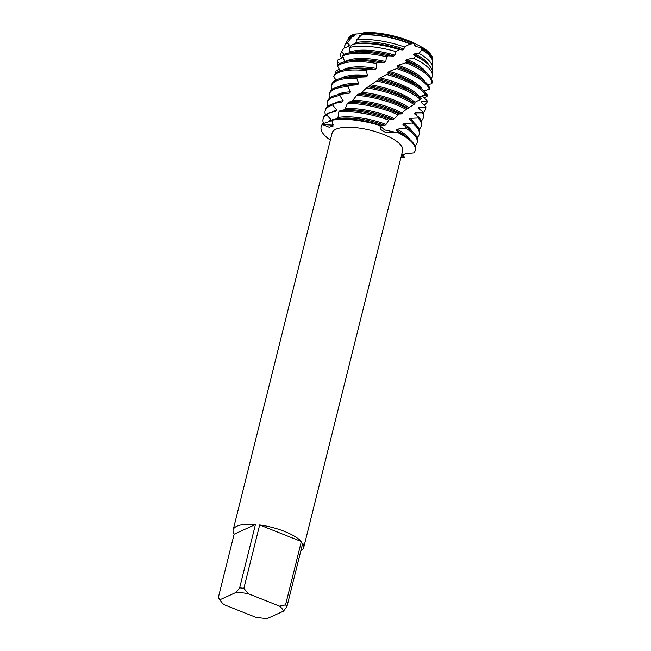 <?xml version="1.0" encoding="UTF-8"?>
<svg xmlns="http://www.w3.org/2000/svg" width="651" height="651" viewBox="0 0 651 651"><rect width="100%" height="100%" fill="white"/><g stroke="black" fill="none" stroke-linecap="round" stroke-linejoin="round"><path stroke-width="0.98" d="M412.929 42.51L412.937 42.453A43.479 14.224 14 0 0 409.585 41.054A43.479 14.224 14 0 0 363.868 32.55A43.479 14.224 14 0 1 409.585 41.054A43.479 14.224 14 0 1 412.937 42.453L423.37 47.979A43.479 14.224 14 0 1 432.646 59.469M362.208 34.641L361.801 34.951L362.208 34.641M359.49 35.74L361.15 35.317M348.431 38.466A43.479 14.224 14 0 1 354.551 34.088L356.292 35.073L354.551 34.088L363.12 33.575M285.561 604.877L279.564 606.154A32.721 10.709 14 0 1 283.454 611.167L267.431 618.45A32.721 10.709 14 0 1 255.404 617.132L224.042 604.665A32.721 10.709 14 0 1 221.12 601.581L218.541 597.821A36.358 11.897 14 0 1 218.345 597.52L234.132 534.178A36.358 11.897 14 0 1 233.148 529.938A36.358 11.897 14 0 1 255.436 524.494L239.649 587.837A36.358 11.897 14 0 1 243.865 588.301L259.659 524.958A36.358 11.897 14 0 1 284.528 531.419A36.358 11.897 14 0 1 301.356 541.534L285.561 604.877A36.358 11.897 14 0 1 286.928 606.634L302.715 543.292A36.358 11.897 14 0 1 303.708 547.532A36.358 11.897 14 0 1 300.843 550.811M233.148 529.938L332.132 132.959A36.358 11.897 14 0 1 383.512 134.431A36.358 11.897 14 0 1 402.684 150.544L303.708 547.532M385.644 132.519L380.566 129.443L379.94 125.529L384.57 129.931L398.298 132.828L385.644 132.519M380.615 125.082A48.475 15.86 -166 0 0 332.978 119.483A48.475 15.86 -166 0 0 332.36 119.589L331.847 120.272A48.475 15.86 14 0 1 379.94 125.529L380.615 125.082L384.798 125.269L386.051 124.406L388.753 120.134L390.144 119.336L393.35 119.515L398.567 114.397M426.096 93.695L427.471 94.94L427.544 95.852L422.922 95.591L422.792 96.486L427.373 101.003L427.243 101.857L421.514 101.605L421.205 102.459L425.9 106.683L425.567 107.488L418.878 107.35L418.39 108.172L423.036 112.062L422.507 112.826L415.021 112.9L414.361 113.697L418.813 117.229L418.088 117.969L410.024 118.336L409.202 119.117L413.295 122.282L412.384 123.006L403.913 123.714L402.936 124.496L406.517 127.262L405.443 128.003L396.955 129.207L395.881 130.029L398.884 132.446L398.298 132.828L384.57 129.931L379.94 125.529A48.475 15.86 14 0 0 331.847 120.264L333.084 126.05L329.219 127.23L322.465 124.528L332.254 125.098L333.458 124.634L332.254 125.098L322.465 124.528L322.758 123.771L330.366 121.151L331.074 119.703L326.745 114.95L327.534 113.461A48.475 15.86 -166 0 0 323.36 118.034L323.059 119.247A48.475 15.86 14 0 1 326.745 114.95M330.35 140.087A48.475 15.86 14 0 1 322.465 124.528A48.475 15.86 14 0 0 321.13 126.978A48.475 15.86 14 0 0 330.35 140.087M402.741 154.751L404.491 157.143L402.285 155.141L404.491 157.143L402.106 155.687L405.231 153.75L413.865 152.879A48.475 15.86 14 0 0 398.298 132.828A48.475 15.86 14 0 1 415.208 150.43A48.475 15.86 14 0 1 413.865 152.879M414.711 45.928L414.199 45.554M404.491 157.143A48.475 15.86 14 0 1 400.902 157.68A48.475 15.86 14 0 0 404.491 157.143M283.454 611.167L286.928 606.634M279.564 606.154L248.202 593.688L243.865 588.301M239.649 587.837L236.175 592.369A32.721 10.709 14 0 1 248.202 593.688M236.175 592.369L220.152 599.652L218.345 597.52M221.12 601.581A32.721 10.709 14 0 1 220.152 599.652M259.659 524.958L301.356 541.534M234.132 534.178L255.436 524.494M410.154 43.942A44.113 14.436 -166 0 0 409.21 43.56A44.113 14.436 -166 0 0 361.435 35.032L356.512 40.028A45.35 14.843 14 0 1 404.442 46.978L410.154 43.942L411.139 44.113L412.937 42.453L416.054 46.636L423.37 47.979A43.479 14.224 14 0 1 432.655 59.241L432.646 59.689A43.576 14.257 14 0 1 432.5 60.82M363.868 32.55L363.486 32.949A43.576 14.257 14 0 1 409.528 41.452A43.576 14.257 14 0 1 412.498 42.689M327.534 113.461L335.77 111.321L336.64 109.921L332.685 104.99L333.646 103.582L342.157 101.963L343.167 100.645L339.757 95.559L340.872 94.232L349.457 93.101L350.596 91.848L347.837 86.689L349.099 85.436L357.529 84.736L358.758 83.556L356.764 78.38M331.709 112.354A42.901 14.037 14 0 1 334.24 110.808A42.901 14.037 14 0 1 336.64 109.921M325.524 114.796A48.475 15.86 14 0 1 325.134 110.914A48.475 15.86 14 0 1 330.147 105.934A48.475 15.86 14 0 1 332.685 104.99M399.299 113.958A48.475 15.86 -166 0 0 393.945 111.671A48.475 15.86 -166 0 0 348.79 102.093L347.463 103.297A48.475 15.86 14 0 1 393.643 112.883A48.475 15.86 14 0 1 398.013 114.731L399.34 113.933L401.138 113.933L404.637 110.556L414.956 103.729L412.71 101.947A42.901 14.037 14 0 0 369.516 85.908L366.586 87.877A48.475 15.86 14 0 1 397.802 96.218A48.475 15.86 14 0 1 413.955 104.461M333.646 103.582A48.475 15.86 -166 0 0 330.448 104.721A48.475 15.86 -166 0 0 325.435 109.702L325.134 110.914M334.671 103.371A42.901 14.037 14 0 1 336.323 102.476A42.901 14.037 14 0 1 343.167 100.645M327.599 106.463A48.475 15.86 14 0 1 327.209 102.581A48.475 15.86 14 0 1 332.222 97.601A48.475 15.86 14 0 1 339.757 95.559M407.616 108.782A48.475 15.86 -166 0 0 396.028 103.33A48.475 15.86 -166 0 0 358.172 94.192L356.764 95.306A48.475 15.86 14 0 1 395.718 104.551A48.475 15.86 14 0 1 406.46 109.523M340.872 94.232A48.475 15.86 -166 0 0 339.212 94.476A48.475 15.86 -166 0 0 332.523 96.389A48.475 15.86 -166 0 0 327.51 101.369L327.209 102.581M336.892 94.948A42.901 14.037 14 0 1 338.398 94.143A42.901 14.037 14 0 1 350.596 91.848M329.675 98.122A48.475 15.86 14 0 1 329.292 94.249A48.475 15.86 14 0 1 334.297 89.268A48.475 15.86 14 0 1 347.837 86.689M414.956 103.729A48.475 15.86 -166 0 0 398.103 94.997A48.475 15.86 -166 0 0 368.051 86.843M349.099 85.436A48.475 15.86 -166 0 0 341.295 86.144A48.475 15.86 -166 0 0 334.606 88.056A48.475 15.86 -166 0 0 329.593 93.036L329.292 94.249M338.968 86.616A42.901 14.037 14 0 1 340.473 85.81A42.901 14.037 14 0 1 358.758 83.556M332.498 89.228L331.245 87.795A48.475 15.86 14 0 1 331.367 85.916A48.475 15.86 14 0 1 336.38 80.936A48.475 15.86 14 0 1 356.772 78.38L358.131 77.209L366.179 76.867L367.473 75.76L366.334 70.633L367.766 69.551L375.22 69.494L376.555 68.453L376.311 63.44L377.783 62.439L384.44 62.577L385.791 61.601L386.474 56.767L387.955 55.831L393.643 56.084L394.97 55.164L395.8 51.551L399.405 49.647L402.611 49.948L403.889 49.077L404.442 46.978M400.178 86.664A48.475 15.86 -166 0 0 378.19 80.016L376.701 80.984A48.475 15.86 14 0 1 399.877 87.885A48.475 15.86 14 0 1 420.343 99.448L421.181 98.716A48.475 15.86 -166 0 0 418.65 96.576A48.475 15.86 -166 0 0 400.178 86.664M358.131 77.209A48.475 15.86 -166 0 0 343.37 77.811A48.475 15.86 -166 0 0 336.681 79.715A48.475 15.86 -166 0 0 331.668 84.695L331.367 85.916M341.043 78.275A42.901 14.037 14 0 1 342.556 77.469A42.901 14.037 14 0 1 367.473 75.76M367.766 69.551A48.475 15.86 -166 0 0 345.445 69.478A48.475 15.86 -166 0 0 338.756 71.382A48.475 15.86 -166 0 0 334.199 75.182L333.719 76.761A48.475 15.86 14 0 1 338.455 72.603A48.475 15.86 14 0 1 366.334 70.633M333.719 76.761L336.038 80.032M402.261 78.332A48.475 15.86 -166 0 0 388.338 73.677L386.865 74.572A48.475 15.86 14 0 1 401.952 79.544A48.475 15.86 14 0 1 425.502 94.379L426.145 93.63A48.475 15.86 -166 0 0 420.725 88.243A48.475 15.86 -166 0 0 402.261 78.332M343.126 69.942A42.901 14.037 14 0 1 344.631 69.136A42.901 14.037 14 0 1 376.555 68.453M377.783 62.439A48.475 15.86 -166 0 0 347.528 61.145A48.475 15.86 -166 0 0 340.839 63.049A48.475 15.86 -166 0 0 338.251 64.571L337.576 66.093A48.475 15.86 14 0 1 340.53 64.27A48.475 15.86 14 0 1 376.311 63.44M337.576 66.093L340.074 70.845M427.544 95.852A48.475 15.86 14 0 1 424.582 97.683A48.475 15.86 14 0 1 424.013 97.935M335.908 73.124A48.475 15.86 14 0 1 335.786 72.79L335.94 71.138L339.204 69.096M404.336 69.999A48.475 15.86 -166 0 0 398.266 67.761L396.841 68.599A48.475 15.86 14 0 1 404.035 71.211A48.475 15.86 14 0 1 429.334 89.163L429.782 88.381A48.475 15.86 -166 0 0 422.8 79.91A48.475 15.86 -166 0 0 404.336 69.999M345.201 61.609A42.901 14.037 14 0 1 346.706 60.803A42.901 14.037 14 0 1 385.791 61.601M387.955 55.831A48.475 15.86 -166 0 0 349.603 52.812A48.475 15.86 -166 0 0 343.622 54.415L342.76 55.864L344.639 61.747M351.931 37.026A44.113 14.436 -166 0 0 351.434 37.245A44.113 14.436 -166 0 0 347.26 40.736L344.778 45.586A45.35 14.843 14 0 1 347.252 42.982L351.931 37.026L353.908 36.505L354.762 35.097L354.12 34.552L354.551 34.088A43.479 14.224 14 0 0 348.529 38.271L348.326 38.661A43.576 14.257 14 0 1 352.443 35.211A43.576 14.257 14 0 1 354.12 34.552M349.408 38.385A42.901 14.037 14 0 1 352.94 35.805A42.901 14.037 14 0 1 354.762 35.097M347.927 39.735A43.576 14.257 14 0 1 348.326 38.661M339.619 63.668L337.478 61.576L337.845 59.965L343.321 57.337M344.037 54.253L341.604 51.885L343.777 48.182L348.716 46.376L349.408 44.911L347.252 42.982M363.486 32.949L361.435 35.032M356.512 40.028L355.967 42.6L355.007 43.951M399.405 49.647A46.4 15.185 -166 0 0 353.469 44.17A46.4 15.185 -166 0 0 352.321 44.382L349.432 47.499L349.79 52.056L348.977 53.472M376.701 80.984L370.85 84.858A42.901 14.037 14 0 1 414.907 102.297L420.343 99.448M419.049 97.65L419.667 96.853L425.502 94.379M423.858 90.953L429.334 89.163M427.764 84.679L431.8 83.702M406.395 62.992A48.475 15.86 14 0 1 431.792 83.702L432.036 82.88A48.475 15.86 -166 0 0 424.883 71.577A48.475 15.86 -166 0 0 407.738 62.203L398.266 65.23L396.98 66.109L398.266 67.761M431.092 78.234L431.475 78.153A47.132 15.421 14 0 0 432.419 75.247A47.132 15.421 14 0 0 413.523 58.175L406.834 59.379L405.622 60.218L407.738 62.203M423.37 47.979L420.969 49.077L422.019 49.85L418.943 53.382L414.793 53.756L413.678 54.562L415.883 56.238L413.523 58.175M396.841 68.599L389.282 71.382L387.947 72.31L388.338 73.677M386.865 74.572L380.07 77.908L378.19 80.016M370.85 84.858L369.516 85.908M366.594 87.877L360.459 93.589L358.172 94.192M356.764 95.306L352.012 101.369L348.79 102.093M347.463 103.297L345.176 108.571L344.053 109.84L340.025 110.572L338.829 111.858A48.475 15.86 14 0 1 388.753 120.134M338.821 111.858L338.007 117.465L337.047 118.799M423.166 48.28A43.576 14.257 14 0 1 432.646 59.689M421.962 48.288A42.901 14.037 14 0 1 431.825 58.932M420.969 49.077A42.901 14.037 14 0 1 425.176 51.942L426.014 52.585A44.113 14.436 -166 0 0 422.019 49.85M418.943 53.382A45.35 14.843 14 0 1 432.533 67.468L432.614 62.016A44.113 14.436 -166 0 0 426.014 52.585M432.533 67.468A45.35 14.843 14 0 1 431.995 69.641M344.233 48.019A45.35 14.843 14 0 1 344.778 45.586M414.793 53.756A42.901 14.037 14 0 1 429.107 65.336M347.162 46.945A42.901 14.037 14 0 1 349.408 44.911M355.967 42.6A42.901 14.037 14 0 1 403.889 49.077M413.678 54.562A42.901 14.037 14 0 1 423.101 60.274L425.526 62.138A46.4 15.185 -166 0 0 415.883 56.238M353.469 44.17L356.479 43.666A42.901 14.037 14 0 1 402.611 49.948M432.419 75.247L432.467 72.066A46.4 15.185 -166 0 0 425.526 62.138M343.777 48.182A46.4 15.185 -166 0 0 342.678 49.679L341.23 52.511A47.132 15.421 14 0 1 341.604 51.885M341.563 58.208A47.132 15.421 14 0 1 341.23 52.511M349.432 47.499A47.132 15.421 14 0 1 395.8 51.551M406.834 59.379A42.901 14.037 14 0 1 426.714 73.083M349.79 52.056A42.901 14.037 14 0 1 394.97 55.164M405.622 60.218A42.901 14.037 14 0 1 421.026 68.607L424.883 71.577M349.603 52.812L354.404 51.999A42.901 14.037 14 0 1 393.643 56.076M338.072 64.986A48.475 15.86 14 0 1 337.478 61.576M342.76 55.864A48.475 15.86 14 0 1 386.474 56.767M398.266 65.23A42.901 14.037 14 0 1 424.639 81.416M396.98 66.109A42.901 14.037 14 0 1 418.943 76.94L422.8 79.91M347.528 61.145L352.329 60.331A42.901 14.037 14 0 1 384.44 62.577M389.282 71.382A42.901 14.037 14 0 1 422.556 89.748M387.947 72.31A42.901 14.037 14 0 1 416.868 85.273L420.725 88.243M345.445 69.478L350.246 68.664A42.901 14.037 14 0 1 375.22 69.494M427.243 101.857A48.475 15.86 14 0 1 424.053 105.21M421.514 101.605A42.901 14.037 14 0 1 421.376 102.638L421.376 102.646M380.07 77.908A42.901 14.037 14 0 1 419.667 96.853M378.719 78.893A42.901 14.037 14 0 1 414.793 93.614L418.65 96.576M343.37 77.811L348.171 76.997A42.901 14.037 14 0 1 366.179 76.867M425.567 107.488A48.475 15.86 14 0 1 425.445 109.368L425.746 108.156A48.475 15.86 -166 0 0 425.9 106.683M425.445 109.368A48.475 15.86 14 0 1 423.28 112.615M418.878 107.35A42.901 14.037 14 0 1 419.382 109.099M341.295 86.144L346.096 85.338A42.901 14.037 14 0 1 357.529 84.736M422.507 112.826A48.475 15.86 14 0 1 423.362 117.701L423.671 116.488A48.475 15.86 -166 0 0 423.036 112.062M423.362 117.701A48.475 15.86 14 0 1 421.205 120.948M415.021 112.9A42.901 14.037 14 0 1 416.803 115.707M361.826 92.271A42.901 14.037 14 0 1 409.048 107.7M360.54 93.394A42.901 14.037 14 0 1 408.112 108.481M339.212 94.476L344.013 93.671A42.901 14.037 14 0 1 349.457 93.101M418.088 117.969A48.475 15.86 14 0 1 421.287 126.042L421.588 124.821A48.475 15.86 -166 0 0 418.813 117.229M421.287 126.042A48.475 15.86 14 0 1 419.122 129.28M410.024 118.336A42.901 14.037 14 0 1 414.248 123.088M353.224 100.173A42.901 14.037 14 0 1 402.212 113.128M352.012 101.361A42.901 14.037 14 0 1 401.138 113.933M412.384 123.006A48.475 15.86 14 0 1 419.211 134.375L419.513 133.154A48.475 15.86 -166 0 0 413.295 122.282M419.211 134.375A48.475 15.86 14 0 1 417.047 137.613M403.913 123.714A42.901 14.037 14 0 1 412.173 131.421M345.176 108.571A42.901 14.037 14 0 1 394.547 118.694M402.936 124.496A42.901 14.037 14 0 1 406.476 126.945L410.333 129.915A48.475 15.86 -166 0 0 406.517 127.262M344.053 109.84A42.901 14.037 14 0 1 393.35 119.515M415.208 150.43L415.354 149.828A48.475 15.86 -166 0 0 408.258 138.248A48.475 15.86 -166 0 0 398.884 132.446M322.758 123.771A48.475 15.86 -166 0 0 321.277 126.367L321.13 126.978M405.443 128.003A48.475 15.86 14 0 1 417.128 142.707L417.429 141.487A48.475 15.86 -166 0 0 410.333 129.915M390.144 119.336A48.475 15.86 -166 0 0 340.025 110.572M395.881 130.029A42.901 14.037 14 0 1 404.401 135.278L408.258 138.248M332.978 119.483L337.779 118.669A42.901 14.037 14 0 1 384.798 125.269M417.128 142.707A48.475 15.86 14 0 1 414.972 145.946M323.596 123.495A48.475 15.86 14 0 1 323.059 119.247M396.955 129.207A42.901 14.037 14 0 1 410.089 139.753M338.007 117.465A42.901 14.037 14 0 1 386.051 124.406M328.6 121.77A42.901 14.037 14 0 1 331.074 119.703M363.087 33.616A42.901 14.037 14 0 1 412.335 43.283M361.997 34.902A42.901 14.037 14 0 1 411.139 44.113"/></g></svg>
